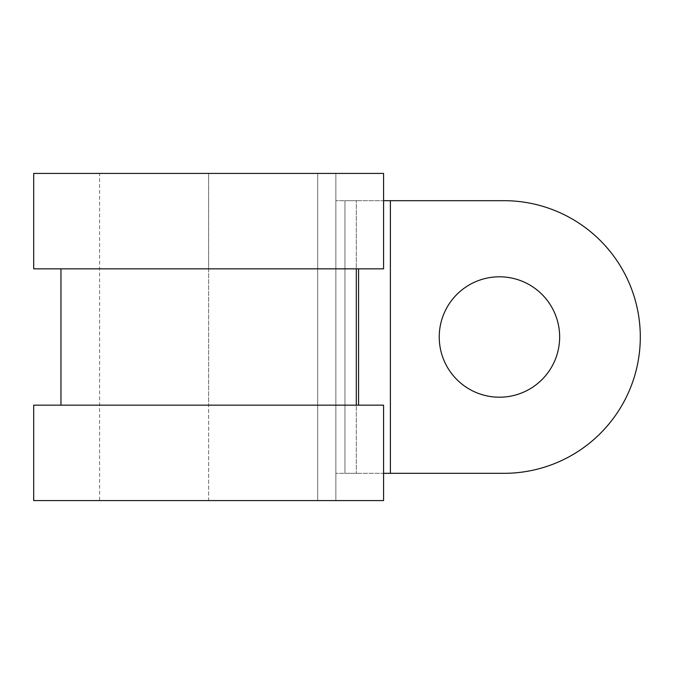<?xml version="1.0" encoding="UTF-8"?>
<svg xmlns="http://www.w3.org/2000/svg" width="674" height="674" viewBox="0 0 674 674"><rect width="100%" height="100%" fill="white"/><g stroke="black" fill="none" stroke-linecap="round" stroke-linejoin="round"><path stroke-width="0.51" stroke-dasharray="3.37 2.53" d="M33.7 173.42L208.637 173.42L99.584 173.42L99.584 500.58L208.637 500.58L208.637 405.158L335.863 405.158L208.637 405.158L208.637 268.842L335.863 268.842L208.637 268.842L208.637 173.42L335.863 173.42L208.637 173.42L208.637 500.58L335.863 500.58L335.863 173.42L335.863 500.58L33.7 500.58M99.584 173.42L317.69 173.42L317.69 500.58L383.573 500.58L383.573 405.158L33.7 405.158M99.584 500.58L383.573 500.58M383.573 405.158L356.31 405.158L356.31 473.316L356.31 200.684L356.31 268.842L33.7 268.842M499.442 276.795A60.205 60.205 0 0 0 439.237 337A60.205 60.205 0 0 0 499.442 397.205A60.205 60.205 0 0 1 439.237 337A60.205 60.205 0 0 1 499.442 276.795A60.205 60.205 0 0 0 439.237 337A60.205 60.205 0 0 0 499.442 397.205A60.205 60.205 0 0 0 559.647 337A60.205 60.205 0 0 0 499.442 276.795A60.205 60.205 0 0 1 559.647 337A60.205 60.205 0 0 1 499.442 397.205A60.205 60.205 0 0 0 559.647 337A60.205 60.205 0 0 0 499.442 276.795M383.573 200.684L503.984 200.684A136.317 136.317 0 0 1 640.3 337A136.317 136.317 0 0 1 503.984 473.316A136.317 136.317 0 0 0 640.3 337A136.317 136.317 0 0 0 503.984 200.684L335.863 200.684L390.389 200.684L390.389 473.316L503.984 473.316L335.863 473.316L390.389 473.316L390.389 200.684L390.389 473.316M383.573 473.316L503.984 473.316A136.317 136.317 0 0 0 640.3 337A136.317 136.317 0 0 0 503.984 200.684L390.389 200.684M344.953 473.316L344.953 200.684L358.585 200.684L344.953 200.684L344.953 473.316L358.585 473.316L344.953 473.316M383.573 268.842L356.31 268.842L383.573 268.842L383.573 173.42L317.69 173.42L317.69 500.58M383.573 173.42L317.69 173.42M358.585 268.842L358.585 405.158"/><path stroke-width="1.01" d="M33.7 500.58L33.7 405.158L383.573 405.158L383.573 500.58L33.7 500.58M33.7 268.842L33.7 173.42L383.573 173.42L383.573 268.842L33.7 268.842M499.442 276.795A60.205 60.205 0 0 0 439.237 337A60.205 60.205 0 0 0 499.442 397.205A60.205 60.205 0 0 0 559.647 337A60.205 60.205 0 0 0 499.442 276.795M60.963 405.158L60.963 268.842M356.31 405.158L356.31 268.842M390.389 200.684L390.389 473.316L503.984 473.316A136.317 136.317 0 0 0 640.3 337A136.317 136.317 0 0 0 503.984 200.684L383.573 200.684M390.389 473.316L383.573 473.316M358.585 405.158L358.585 268.842"/></g></svg>
